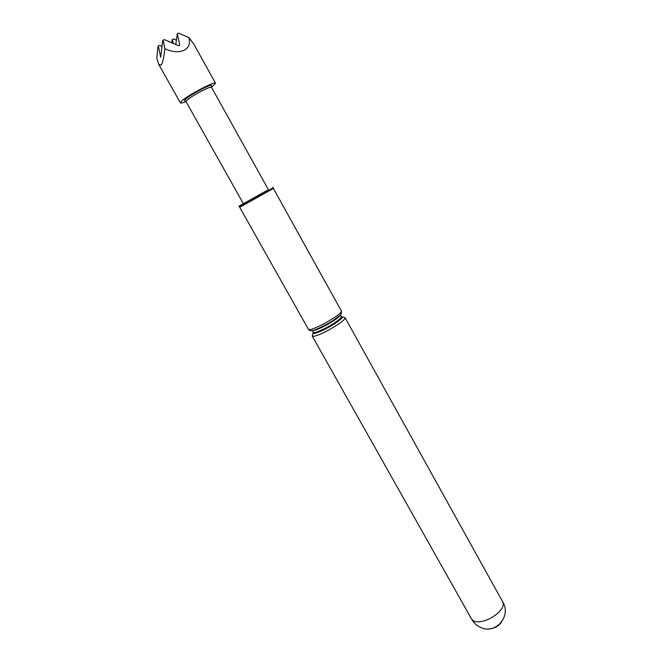<?xml version="1.0" encoding="UTF-8"?>
<svg xmlns="http://www.w3.org/2000/svg" width="662" height="662" viewBox="0 0 662 662"><rect width="100%" height="100%" fill="white"/><g stroke="black" fill="none" stroke-linecap="round" stroke-linejoin="round"><path stroke-width="0.99" d="M203.375 90.123C208.075 87.839 210.764 86.879 211.451 87.227L268.424 189.713L261.176 193.792L243.376 203.714L185.948 101.485C187.412 99.201 193.221 95.411 203.375 90.123M184.797 100.781L184.466 100.574C185.997 98.15 192.145 94.128 202.903 88.534C207.876 86.118 210.731 85.108 211.451 85.489L211.451 85.886M164.871 48.64L163.125 40.183L162.703 40.688L160.684 57.371L158.359 45.91L157.945 46.398L156.803 58.066L158.756 64.413L161.106 65.149C162.67 63.196 163.928 57.693 164.871 48.64C179.584 55.881 192.675 49.633 188.844 37.519L193.842 44.147L215.539 83.263C215.44 80.632 186.808 95.733 181.438 101.278L180.428 102.883C180.8 103.363 182.646 102.924 185.972 101.559M211.501 87.293L215.539 83.263M336.735 318.008L338.208 317.462L336.743 318M341.327 316.701C343.504 316.916 341.344 319.2 334.84 323.569C324.554 330.355 310.453 336.064 313.341 332.341M308.5 329.453L310.379 329.593C316.055 328.038 323.61 324.314 333.044 318.439C338.87 314.607 341.658 312.15 341.402 311.066L341.244 313.656C341.824 313.904 339.209 316.122 333.4 320.317C329.213 323.387 314.599 330.735 312.39 330.537C310.652 330.917 309.353 330.553 308.5 329.453L239.718 207.289L273.398 188.471L273.116 187.843L239.346 206.718L238.858 206.238L243.368 203.689M268.416 189.688L238.858 206.238M501.614 622.023C498.577 626.144 494.506 628.42 489.4 628.85M163.125 40.183L164.366 39.612L178.55 45.711L179.783 45.132L177.308 33.663L175.794 44.528M177.308 33.663L178.533 33.1L188.844 37.519M173.204 43.411L172.36 39.447L171.648 42.74M172.36 39.447L173.568 38.892L176.266 40.051M158.359 45.91L159.583 45.347L162.132 46.439M502.822 602.048C511.618 616.231 495.507 634.767 480.612 627.427C476.806 625.722 473.851 623.05 471.758 619.409L474.654 621.535C481.514 622.743 489.119 620.071 497.452 613.533C502.408 608.957 504.196 605.126 502.822 602.048L345.101 317.735L341.269 316.593M313.275 332.233L312.241 336.097L314.144 336.288C319.854 334.798 327.409 331.108 336.817 325.216C342.618 321.36 345.382 318.869 345.101 317.735M333.391 320.334L338.464 316.659M312.332 330.553L313.349 332.365C313.738 333.979 325.787 328.642 334.252 323.073C339.209 319.796 341.567 317.677 341.335 316.726L340.326 314.905M339.027 316.734L337.992 317.048M312.365 330.545C315.716 330.669 322.642 327.516 333.16 321.103C337.81 318.041 340.194 315.989 340.301 314.93M314.806 329.883C320.127 327.98 326.25 324.843 333.151 320.491M211.451 87.227L211.451 85.489M341.402 311.066L273.398 188.471M273.1 187.859L272.943 187.189M239.718 207.289L239.33 206.726M471.758 619.409L312.241 336.097M158.756 64.413L180.428 102.883M185.948 101.485L184.466 100.574"/></g></svg>
